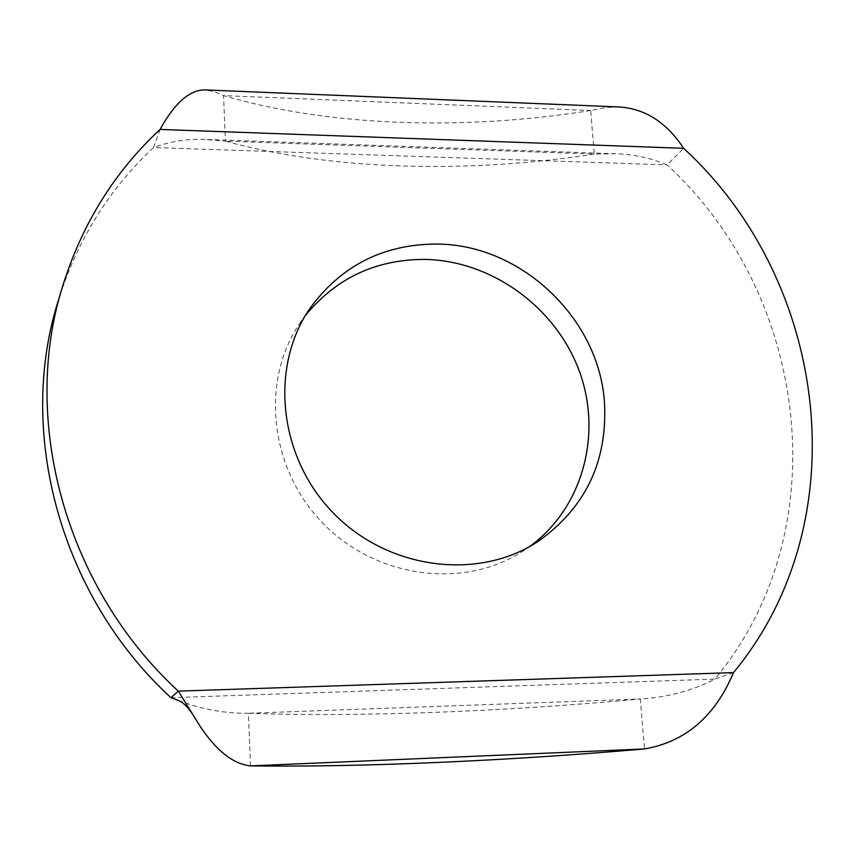 <?xml version="1.0" encoding="UTF-8"?>
<svg xmlns="http://www.w3.org/2000/svg" width="856" height="856" viewBox="0 0 856 856"><rect width="100%" height="100%" fill="white"/><g stroke="black" fill="none" stroke-linecap="round" stroke-linejoin="round"><path stroke-width="0.64" stroke-dasharray="4.28 3.21" d="M160.072 129.438L153.534 147.542C170.515 141.368 187.56 138.651 204.68 139.389L225.385 141.165L223.555 95.615L213.946 91.517L204.819 89.912M619.402 106.968L605.106 107.567L590.651 110.499L594.321 154.037L615.721 153.78C633.718 154.273 650.827 157.975 667.049 164.887L683.612 148.313M733.496 672.602L714.856 679.108C838.923 529.843 808.738 294.603 667.049 164.887L153.534 147.542C108.905 189.176 77.104 240.397 58.122 301.194M305.314 315.629L300.242 322.616C260.331 380.406 269.212 468.393 322.798 523.155C376.019 578.26 463.717 589.634 522.609 551.371L529.746 546.492M170.9 697.683L714.856 679.108C692.611 690.664 667.755 697.298 640.309 698.999L644.515 748.947M250.519 765.885L248.401 713.262C224.946 713.604 201.513 709.292 178.08 700.336M248.401 713.262C360.194 717.232 504.419 711.582 640.309 698.999L248.401 713.262M590.651 110.499C464.455 130.84 328.661 126.56 223.555 95.615L590.651 110.499M594.321 154.037C467.419 173.843 330.994 170.258 225.385 141.165L594.321 154.037M615.721 153.78L204.68 139.389M193.06 714.931L193.584 715.755M310 308.278L300.242 322.616M537.226 542.019L522.609 551.371"/><path stroke-width="1.28" d="M204.819 89.912C189.529 89.901 174.613 103.073 160.072 129.438C114.544 171.778 82.09 223.951 62.723 285.958C20.319 420.029 65.099 586.948 178.283 691.124L193.584 715.744C212.01 747.16 230.992 763.873 250.519 765.885C362.88 767.361 507.801 760.823 644.515 748.947C685.431 741.852 715.092 716.397 733.496 672.602C859.552 520.309 828.105 280.672 683.612 148.313C666.685 122.515 645.274 108.733 619.402 106.968L204.819 89.912M604.464 402.213C607.728 461.694 585.311 508.293 537.226 542.019C477.22 581.01 387.693 569.304 333.273 512.958C278.5 456.976 269.33 367.149 310 308.278C341.341 265.424 383.798 244.014 437.384 244.056C521.154 244.559 598.9 318.293 604.464 402.213M62.723 285.958L58.122 301.194C16.564 432.644 60.284 595.883 170.9 697.683L178.283 691.124L733.496 672.602M529.746 546.492C583.182 507.501 602.71 433.436 578.988 370.252C555.384 306.983 491.708 260.812 425.197 259.4C376.094 259.293 336.13 278.029 305.314 315.629M193.06 714.931C188.031 707.12 183.045 702.262 178.08 700.336L170.9 697.683M683.612 148.313L160.072 129.438M644.515 748.947L250.519 765.885"/></g></svg>

